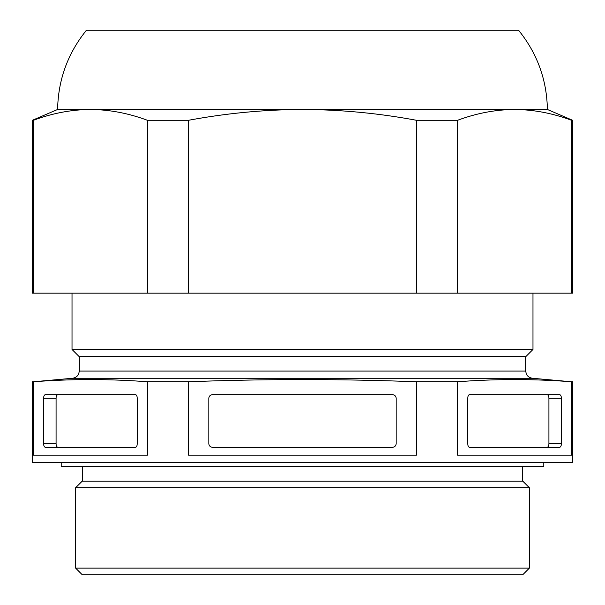 <?xml version="1.0" encoding="UTF-8"?>
<svg xmlns="http://www.w3.org/2000/svg" width="605" height="605" viewBox="0 0 605 605"><rect width="100%" height="100%" fill="white"/><g stroke="black" fill="none" stroke-linecap="round" stroke-linejoin="round"><path stroke-width="0.91" d="M33.456 293.138L147.393 293.138L147.393 120.282C128.404 113.218 109.414 109.618 90.425 109.475C71.435 109.618 52.446 113.218 33.456 120.282L33.456 293.138L32.413 293.138L32.413 120.282L33.456 120.282M72.653 378.254L532.347 378.254L571.543 381.77C533.565 378.859 495.586 378.859 457.607 381.77L416.437 381.77C340.502 378.859 264.544 378.859 188.563 381.77L147.393 381.77C109.414 378.859 71.435 378.859 33.456 381.77L72.653 378.254C76.691 377.55 78.884 375.16 79.225 371.077L79.225 356.67L72.025 349.463L72.025 293.138M457.607 293.138L571.543 293.138L571.543 120.282C552.554 113.218 533.565 109.618 514.575 109.475C495.586 109.618 476.596 113.218 457.607 120.282L457.607 293.138L147.393 293.138M188.563 293.138L188.563 120.282C226.52 113.218 264.498 109.618 302.5 109.475C340.494 109.618 378.473 113.218 416.437 120.282L416.437 293.138M467.756 398.294L467.756 443.669A3.6 1.8 90 0 0 469.556 447.269L559.587 447.269A3.6 1.8 90 0 0 561.387 443.669L561.387 398.294A3.6 1.8 90 0 0 559.587 394.687L469.556 394.687A3.6 1.8 90 0 0 467.756 398.294M571.543 381.77L571.543 455.187L457.607 455.187L457.607 381.77M57.883 394.687A3.6 1.8 -90 0 0 56.083 398.294L56.083 443.669A3.6 1.8 -90 0 0 57.883 447.269M135.444 394.687L45.413 394.687A3.6 1.8 -90 0 0 43.613 398.294L43.613 443.669A3.6 1.8 -90 0 0 45.413 447.269L135.444 447.269A3.6 1.8 -90 0 0 137.244 443.669L137.244 398.294A3.6 1.8 -90 0 0 135.444 394.687M547.117 447.269A3.6 1.8 90 0 0 548.917 443.669L548.917 398.294A3.6 1.8 90 0 0 547.117 394.687M392.532 394.687L212.468 394.687A3.6 3.6 0 0 0 208.869 398.294L208.869 443.669A3.6 3.6 0 0 0 212.468 447.269L392.532 447.269A3.6 3.6 0 0 0 396.131 443.669L396.131 398.294A3.6 3.6 0 0 0 392.532 394.687M188.563 381.77L188.563 455.187L416.437 455.187L416.437 381.77M33.456 381.77L33.456 455.187L147.393 455.187L147.393 381.77M188.563 120.282L147.393 120.282M57.619 109.475C58.148 79.769 67.752 53.361 86.432 30.25L518.568 30.25C537.248 53.361 546.852 79.769 547.381 109.475L57.619 109.475L32.413 120.282M457.607 120.282L416.437 120.282M571.543 293.138L572.587 293.138L572.587 120.282L571.543 120.282M532.347 378.254C528.309 377.55 526.116 375.16 525.775 371.077L525.775 356.67L532.975 349.463L72.025 349.463M525.775 356.67L79.225 356.67M572.587 381.77L572.587 462.394L32.413 462.394L32.413 381.77M543.782 462.394L543.782 466.712L61.218 466.712L61.218 462.394M522.75 481.119L82.25 481.119L75.625 487.743L529.375 487.743L522.75 481.119M75.625 568.125L82.25 574.75L522.75 574.75L529.375 568.125L75.625 568.125L75.625 487.743M56.083 443.669L43.613 443.669M56.083 398.294L43.613 398.294M548.917 398.294L561.387 398.294M548.917 443.669L561.387 443.669M525.775 371.077L79.225 371.077M547.381 109.475L572.587 120.282M522.637 481.119L522.637 466.712M82.363 481.119L82.363 466.712M529.375 568.125L529.375 487.743M532.975 349.463L532.975 293.138"/></g></svg>
